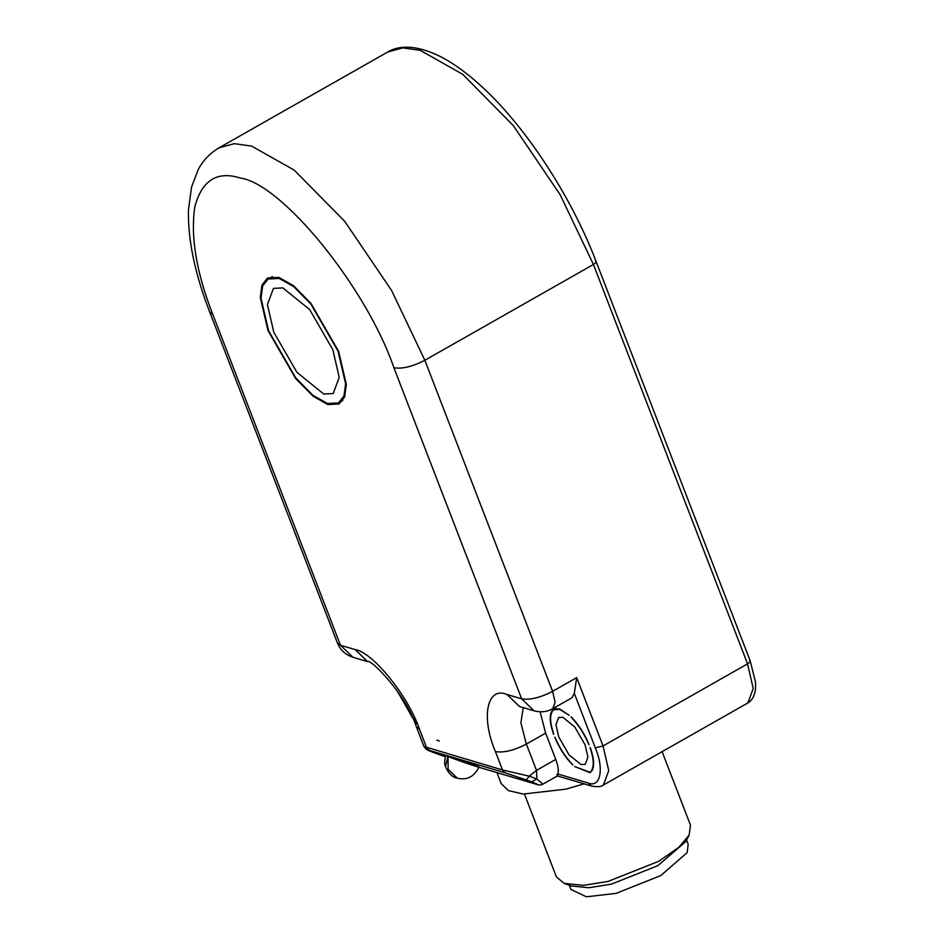 <?xml version="1.0" encoding="UTF-8"?>
<svg xmlns="http://www.w3.org/2000/svg" width="944" height="944" viewBox="0 0 944 944"><rect width="100%" height="100%" fill="white"/><g stroke="black" fill="none" stroke-linecap="round" stroke-linejoin="round"><path stroke-width="1.42" d="M445.639 755.436L448.046 756.002L445.474 766.552C444.388 764.923 444.447 761.218 445.639 755.436L445.651 755.342M476.59 766.516C488.496 770.092 458.371 759 448.046 756.002L448.105 769.336L457.321 778.198C466.973 780.428 474.207 776.723 478.997 767.083M476.838 766.599C466.336 763.554 435.703 752.285 447.798 755.92C458.3 758.964 488.933 770.233 476.838 766.599M279.188 278.433L268.12 279.023L262.68 285.902L261.004 298.103L268.544 330.695L295.791 377.919L312.948 395.335L327.45 403.501L338.507 402.923L343.946 396.043L345.622 383.842L338.082 351.251L310.836 304.027L293.678 286.61L279.188 278.433M282.834 287.896L273.441 288.392L267.412 304.593L273.807 332.253L296.923 372.337L323.792 394.049L333.185 393.554L339.226 377.352L332.831 349.693L309.703 309.608L282.834 287.896M562.801 717.275L574.766 726.951L585.079 744.804L587.923 757.135L585.233 764.345L581.056 764.569L569.079 754.893L558.777 737.04L555.922 724.709L558.612 717.499L562.801 717.275M552.783 709.994L553.88 709.168L559.556 708.861L569.161 715.292L559.757 709.392L554.175 709.687L553.066 710.525L555.166 708.649M589.08 744.509L588.867 744.627C584.301 733.818 578.401 724.662 571.155 717.18L571.391 717.039M591.628 770.257C594.224 765.69 593.682 758.126 590.012 747.577L590.33 747.766C594.047 758.421 594.59 766.068 591.982 770.717L592.502 769.773M574.684 766.552L589.67 772.157L591.074 771.85L589.965 772.676L574.684 766.552M554.978 737.217C559.544 748.026 565.456 757.182 572.701 764.664L572.666 765.006C565.338 757.418 559.355 748.167 554.73 737.24L554.978 737.217M552.216 711.587C549.62 716.154 550.163 723.718 553.845 734.267L553.514 734.078C549.809 723.423 549.266 715.776 551.874 711.127L552.216 711.587M588.867 744.627L589.115 744.604C584.489 733.677 578.519 724.426 571.191 716.838L571.155 717.18M212.73 314.199L209.662 311.874L337.409 642.935L340.477 645.259L212.73 314.199C196.387 272.521 190.405 236.743 194.818 206.842C201.91 180.269 217.12 170.675 240.46 178.062C282.457 184.033 366.838 288.345 393.896 367.747L521.643 698.82L507.034 694.501L519.507 706.513L534.115 710.832L521.643 698.82C529.914 700.2 540.228 697.71 552.594 691.327L555.131 702.277L552.736 708.696L572.005 697.746L574.306 693.415L595.298 747.837C604.372 768.935 600.443 788.264 588.147 782.965L557.892 774.021C558.824 770.54 558.116 765.667 555.768 759.424L545.632 733.146L540.133 711.811M542.894 784.181L536.888 778.989L529.218 776.169L502.491 769.95L423.962 746.503L416.363 726.797L419.443 729.122C408.091 695.822 372.703 652.08 355.097 649.578L340.477 645.259L352.962 657.284C345.421 654.782 340.229 650.003 337.409 642.935M393.896 367.747C402.168 369.139 412.481 366.638 424.847 360.266L552.594 691.327L576.678 677.639L574.306 693.415M327.851 404.563L313.113 396.244L295.661 378.544L267.954 330.518L260.296 297.384L261.995 284.982L267.53 277.984L278.775 277.383L293.513 285.702L310.965 303.402L338.672 351.428L346.33 384.562L344.631 396.964L339.097 403.961L327.851 404.563M557.892 774.021C557.479 776.499 557.184 776.582 557.007 774.245M542.776 784.228L557.397 775.944L591.263 785.963L588.147 782.965M531.448 781.88L536.888 778.989L536.499 770.363L529.218 776.169L526.327 779.992L531.448 781.88C537.962 784.393 539.543 785.172 536.18 784.204L478.927 767.283L536.475 784.311M434.098 752.734L445.238 756.746L434.098 752.734C427.585 750.22 426.004 749.442 429.367 750.397L505.335 772.865L526.327 779.992M423.962 746.503L426.664 749.619L433.756 752.604M496.933 772.617L501.146 783.532L508.438 790.635L523.283 794.046L565.68 789.184L584.1 783.85M564.099 883.372L571.073 885.932L588.773 887.749L611.37 884.162L657.897 865.648L685.698 841.694L689.144 835.121L678.701 847.429L658.818 861.247L608.054 881.436L583.404 885.354L564.099 883.372L556.429 876.917L524.475 794.116M662.122 751.66L690.489 825.186L689.144 835.121M569.279 885.271L570.884 889.449L586.389 896.8L616.066 893.402L660.741 875.595L687.138 852.644L688.2 844.184L686.583 840.007M555.768 759.424L536.499 770.363L526.363 744.096L545.632 733.146M507.034 694.501C487.057 685.887 480.673 717.287 495.411 751.577C503.683 752.97 513.996 750.468 526.363 744.096L520.876 722.833L523.259 707.622M416.363 726.797C406.121 694.182 370.178 658.239 367.57 661.602L355.097 649.578M219.067 147.819L387.654 52.05L402.84 47.896L420.186 50.327L462.82 74.375L513.288 125.576L560.122 194.665L593.434 264.485L424.847 360.266L391.548 290.433L344.713 221.344L294.233 170.144L251.611 146.096L234.254 143.665L219.067 147.819C210.028 153.129 203.043 160.421 198.146 169.696L191.49 187.266L188.458 210.123C187.821 239.764 194.889 273.677 209.662 311.874M412.552 717.794L397.459 691.22M591.263 785.963C597.151 787.143 601.175 786.836 603.358 785.042L608.738 770.599L603.039 745.961L595.298 747.837M595.322 260.886C596.785 261.582 596.148 262.786 593.434 264.485L747.542 663.868L603.039 745.961L576.678 677.639M749.43 660.269C750.893 660.965 750.256 662.169 747.542 663.868L753.241 688.518L747.86 702.95L603.358 785.042M495.411 751.577L502.491 769.95L505.335 772.865M429.367 750.397L426.523 747.483L419.443 729.122M536.18 784.204L536.44 784.299C538.635 785.255 540.77 785.219 542.871 784.181L542.871 784.181M268.12 279.023L272.45 276.557M338.507 402.923L342.837 400.468M556.358 708.448L554.175 709.687M590.861 771.484L589.67 772.157M367.57 661.602L352.962 657.284M534.115 710.832C540.794 712.626 547.001 711.918 552.736 708.696M439.326 741.052L436.836 740.155M416.67 723.777L396.197 689.415M387.654 52.05C397.79 45.796 415.053 43.955 440.27 56.498C452.601 62.823 465.439 71.945 478.773 83.886C523.708 123.617 570.719 194.877 596.089 261.464L750.197 660.847L755.542 682.276L755.519 689.085C754.669 695.87 752.108 700.483 747.86 702.95M457.309 778.198L457.309 778.198C452.341 777.301 448.4 773.419 445.474 766.552"/></g></svg>
